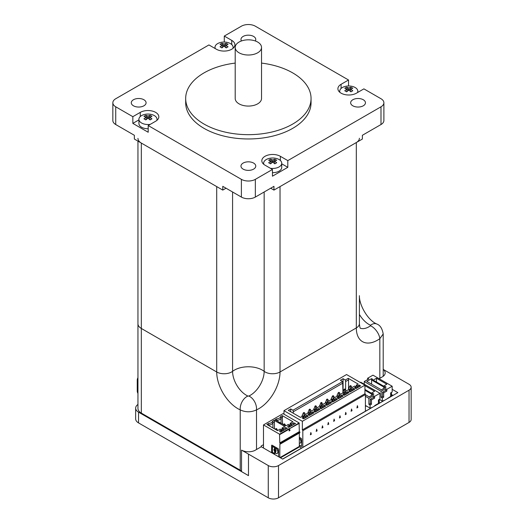 <?xml version="1.0" encoding="UTF-8"?>
<svg xmlns="http://www.w3.org/2000/svg" width="524" height="524" viewBox="0 0 524 524"><rect width="100%" height="100%" fill="white"/><g stroke="black" fill="none" stroke-linecap="round" stroke-linejoin="round"><path stroke-width="0.79" d="M138.912 119.885L132.841 123.395L132.841 116.675L115.739 106.804A9.871 5.699 180 0 1 112.843 102.776L112.843 120.507A9.871 5.699 0 0 0 115.739 124.535L134.354 135.284L134.354 139.043L222.772 190.094L222.772 186.334L241.387 197.076A9.871 5.699 0 0 0 255.345 197.076L273.96 186.334L273.96 190.094L270.705 188.214M273.96 190.094L362.379 139.043L362.379 135.284L380.994 124.535A9.871 5.699 0 0 0 383.889 120.507L383.889 102.776A9.871 5.699 180 0 1 380.994 106.804L287.807 160.606L287.807 167.32L281.729 163.816M226.027 188.214L222.772 190.094M383.889 102.776A9.871 5.699 180 0 0 380.994 98.741L363.892 88.87L356.451 93.167A10.86 6.268 180 0 1 344.615 94.53A10.86 6.268 180 0 1 337.908 88.733A10.86 6.268 180 0 1 341.091 84.298L348.539 80.002L348.539 85.995M287.807 167.32L272.447 176.188L272.447 169.475L265.006 165.171A10.86 6.268 180 0 1 261.823 160.737A10.86 6.268 180 0 1 268.524 154.947A10.86 6.268 180 0 1 280.36 156.309L287.807 160.606M132.841 116.675L140.288 112.378A10.86 6.268 180 0 1 152.117 111.016A10.86 6.268 180 0 1 158.824 116.813A10.86 6.268 180 0 1 155.641 121.247L148.194 125.544L148.194 132.258L132.841 123.395M224.285 42.064L224.285 36.071L241.387 26.2A9.871 5.699 180 0 1 255.345 26.2L348.539 80.002M224.285 36.071L231.732 40.374A10.86 6.268 180 0 1 234.909 44.809A10.86 6.268 180 0 1 228.209 50.599A10.86 6.268 180 0 1 216.373 49.236L208.925 44.94L115.739 98.741A9.871 5.699 180 0 0 112.843 102.776M272.447 169.475L255.345 179.346A9.871 5.699 180 0 1 241.387 179.346L148.194 125.544M133.443 105.796A7.402 4.277 180 0 1 131.275 102.776A7.402 4.277 180 0 1 138.677 98.499A7.402 4.277 180 0 1 146.085 102.776A7.402 4.277 180 0 1 143.917 105.796A7.402 4.277 180 0 1 133.443 105.796M243.129 169.121A7.402 4.277 180 0 1 240.961 166.101A7.402 4.277 180 0 1 245.533 162.152A7.402 4.277 180 0 1 253.603 163.075A7.402 4.277 180 0 1 255.771 166.101A7.402 4.277 180 0 1 251.199 170.051A7.402 4.277 180 0 1 243.129 169.121M241.446 40.964A7.402 4.277 180 0 1 240.961 39.444A7.402 4.277 180 0 1 248.369 35.174A7.402 4.277 180 0 1 255.771 39.444A7.402 4.277 180 0 1 255.286 40.964M352.816 105.796A7.402 4.277 180 0 1 350.648 102.776A7.402 4.277 180 0 1 352.816 99.75A7.402 4.277 180 0 1 360.885 98.826A7.402 4.277 180 0 1 365.457 102.776A7.402 4.277 180 0 1 360.885 106.719A7.402 4.277 180 0 1 352.816 105.796M261.528 63.09A62.684 36.189 180 0 1 311.053 98.473L311.053 102.776A62.684 36.189 180 0 1 272.356 136.207A62.684 36.189 180 0 1 204.039 128.367A62.684 36.189 180 0 1 185.679 102.776L185.679 98.473A62.684 36.189 180 0 1 235.204 63.09M311.053 98.473A62.684 36.189 180 0 1 272.356 131.91A62.684 36.189 180 0 1 204.039 124.064A62.684 36.189 180 0 1 185.679 98.473M235.204 47.422L235.204 98.473A13.166 7.598 0 0 0 239.062 103.85A13.166 7.598 0 0 0 253.406 105.494A13.166 7.598 0 0 0 261.528 98.473L261.528 47.422A13.166 7.598 0 0 0 248.369 39.824A13.166 7.598 0 0 0 235.204 47.422A13.166 7.598 0 0 0 239.062 52.8A13.166 7.598 0 0 0 253.406 54.444A13.166 7.598 0 0 0 261.528 47.422M149.825 119.668L149.825 117.166A16.401 9.471 60 0 1 151.96 118.837A14.567 0.386 148.9 0 0 150.1 119.911A16.401 9.471 -120 0 0 147.965 118.241A16.401 9.471 120 0 0 145.829 119.911A14.567 0.386 -148.9 0 0 143.962 118.837A16.401 9.471 -60 0 1 146.104 117.166A16.401 9.471 -120 0 0 143.962 116.367A14.567 11.888 -116.8 0 1 145.829 115.293A16.401 9.471 60 0 1 147.965 116.092L147.965 118.241M145.829 115.293L147.598 118.496M146.104 119.668L146.104 117.166M148.331 118.496L150.1 115.293A14.567 11.888 116.8 0 1 151.96 116.367A16.401 9.471 120 0 0 149.825 117.166M147.965 116.092A16.401 9.471 -60 0 1 150.1 115.293M150.27 124.345A9.052 5.227 180 0 1 141.565 122.989A9.052 5.227 180 0 1 138.912 119.295A9.052 5.227 180 0 1 147.965 114.068A9.052 5.227 180 0 1 157.01 119.295A9.052 5.227 180 0 1 156.781 120.474M148.194 128.753A9.052 5.227 180 0 1 141.565 127.221A9.052 5.227 180 0 1 138.912 123.526L138.912 119.295M274.543 161.097A16.401 9.471 60 0 1 276.679 162.761A14.567 0.386 148.9 0 0 274.818 163.835A16.401 9.471 -120 0 0 272.683 162.171L272.683 160.023A16.401 9.471 -60 0 1 274.818 159.217A14.567 11.888 116.8 0 1 276.679 160.298A16.401 9.471 120 0 0 274.543 161.097L274.543 163.593M273.05 162.42L274.818 159.217M272.683 162.171A16.401 9.471 120 0 0 270.548 163.835A14.567 0.386 -148.9 0 0 268.681 162.761A16.401 9.471 -60 0 1 270.823 161.097L270.823 163.593M270.823 161.097A16.401 9.471 -120 0 0 268.681 160.298A14.567 11.888 -116.8 0 1 270.548 159.217L272.316 162.42M270.548 159.217A16.401 9.471 60 0 1 272.683 160.023M263.867 164.398A9.052 5.227 180 0 1 263.631 163.226A9.052 5.227 180 0 1 272.683 157.999A9.052 5.227 180 0 1 281.729 163.226A9.052 5.227 180 0 1 279.082 166.92A9.052 5.227 180 0 1 270.377 168.276M281.729 163.226L281.729 167.457A9.052 5.227 180 0 1 279.082 171.152A9.052 5.227 180 0 1 272.447 172.678M350.628 91.589L350.628 89.087A16.401 9.471 60 0 1 352.77 90.757A14.567 0.386 148.9 0 0 350.91 91.831A16.401 9.471 -120 0 0 348.768 90.167A16.401 9.471 120 0 0 346.633 91.831A14.567 0.386 -148.9 0 0 344.772 90.757A16.401 9.471 -60 0 1 346.908 89.087A16.401 9.471 -120 0 0 344.772 88.287A14.567 11.888 -116.8 0 1 346.633 87.213A16.401 9.471 60 0 1 348.768 88.012L348.768 90.167M346.633 87.213L348.401 90.416M346.908 91.589L346.908 89.087M349.135 90.416L350.91 87.213A14.567 11.888 116.8 0 1 352.77 88.287A16.401 9.471 120 0 0 350.628 89.087M348.768 88.012A16.401 9.471 -60 0 1 350.91 87.213M339.952 92.394A9.052 5.227 180 0 1 339.722 91.215A9.052 5.227 180 0 1 348.768 85.995A9.052 5.227 180 0 1 357.82 91.215A9.052 5.227 180 0 1 357.519 92.552M225.91 47.658L225.91 45.162A16.401 9.471 60 0 1 228.051 46.826A14.567 0.386 148.9 0 0 226.191 47.9A16.401 9.471 -120 0 0 224.049 46.236A16.401 9.471 120 0 0 221.914 47.9A14.567 0.386 -148.9 0 0 220.054 46.826A16.401 9.471 -60 0 1 222.189 45.162A16.401 9.471 -120 0 0 220.054 44.363A14.567 11.888 -116.8 0 1 221.914 43.289A16.401 9.471 60 0 1 224.049 44.088L224.049 46.236M221.914 43.289L223.683 46.485M222.189 47.658L222.189 45.162M224.416 46.485L226.191 43.289A14.567 11.888 116.8 0 1 228.051 44.363A16.401 9.471 120 0 0 225.91 45.162M224.049 44.088A16.401 9.471 -60 0 1 226.191 43.289M215.298 48.621A9.052 5.227 180 0 1 215.004 47.291A9.052 5.227 180 0 1 224.049 42.064A9.052 5.227 180 0 1 233.101 47.291A9.052 5.227 180 0 1 232.866 48.463M359.399 314.439A19.545 11.286 -120 0 0 369.014 324.48A19.545 11.286 -120 0 0 370.527 325.26L370.527 325.784A10.532 5.378 54.8 0 1 379.834 338.681A29.973 17.305 120 0 1 356.313 327.939L356.313 142.548L280.026 186.59L280.026 371.981L356.313 327.939A10.532 6.078 0 0 0 359.399 323.636A10.532 6.078 180 0 1 356.313 327.939L280.026 371.981A10.532 6.078 180 0 1 264.162 371.333A10.532 6.078 0 0 0 280.026 371.981A29.973 17.305 120 0 1 256.511 409.879A10.532 6.707 65.8 0 0 248.821 396.052L247.911 396.052A10.532 6.707 114.2 0 0 240.221 409.879C245.651 412.408 251.075 412.408 256.511 409.879L256.511 449.507M137.956 138.375A11.515 6.648 0 0 0 141.329 143.072L216.707 186.59L216.707 371.981A10.532 6.078 0 0 0 232.577 371.333A19.742 11.397 180 0 1 264.162 371.333A19.545 11.286 -60 0 1 248.821 396.052M356.313 142.548A10.532 6.078 0 0 0 359.399 138.251M241.531 470.84A11.515 6.648 0 0 1 240.221 470.192L141.329 413.102A11.515 6.648 0 0 1 137.956 408.399L137.956 323.76A11.515 6.648 0 0 0 141.329 328.463L216.707 371.981L141.329 328.463L141.329 143.072M370.527 325.26A10.532 6.707 -65.8 0 1 376.71 323.976C367.612 320.125 359.058 304.66 359.399 295.68L359.399 323.636C359.674 326.635 360.014 328.188 360.407 328.286M261.162 446.815L261.162 446.009L263.493 444.666M370.527 325.784A19.545 11.286 -60 0 1 360.368 328.24M137.956 295.549L137.956 323.76A11.515 6.648 0 0 0 141.329 328.463L141.329 413.102M247.911 396.052A19.545 11.286 60 0 1 246.398 395.273A19.545 11.286 60 0 1 232.577 371.333A10.532 6.078 180 0 1 216.707 371.981A29.973 17.305 -120 0 0 240.221 409.879L240.221 470.192M232.577 191.994L232.577 371.333A19.742 11.397 180 0 1 264.162 371.333L264.162 191.994M392.869 395.496L391.467 396.177M383.437 400.939L379.252 403.225M371.221 407.993L365.411 411.222A1.644 0.95 60 0 1 365.405 411.353M301.772 448.092A1.644 0.95 60 0 1 301.654 448.027L282.574 459.044M391.467 394.565L392.869 395.371M281.061 423.241L281.061 418.001A372.675 263.526 105 0 0 280.641 416.541L282.259 415.611L292.89 421.741L290.217 423.287L290.997 423.739L290.997 426.104M282.259 415.611L282.574 424.119M276.521 420.621L276.875 420.425A4.939 2.849 180 0 0 281.061 418.001L282.574 417.13M293.453 424.689L293.453 422.861L291.927 423.739A0.655 0.38 180 0 1 290.997 423.739M274.707 448.839L274.537 448.937A1.5 0.865 -120 0 0 274.248 449.009A1.5 0.865 -120 0 0 274.537 451.144L274.766 451.013A1.5 0.865 -120 0 1 274.373 448.957M274.635 448.911L274.373 447.391L272.434 446.697L272.434 452.16L274.635 453.732L274.537 451.144M290.217 423.287L289.903 426.739M274.871 448.78L274.609 447.26L272.683 446.441M284.322 425.121L284.932 424.185L285.724 425.881M275.532 450.614A0.753 0.432 -120 0 0 274.622 449.658A0.753 0.432 -120 0 0 275.375 450.961A0.753 0.432 -120 0 0 275.532 450.614M275.473 450.863A0.753 0.432 -120 0 0 274.759 449.625M284.932 424.185L284.322 423.831L283.491 424.643M293.453 422.861L295.582 423.458L288.645 427.46L287.611 426.235L289.137 425.35A0.655 0.38 0 0 0 289.137 424.813L288.351 424.361L285.678 425.907L275.048 419.77L276.665 418.84A372.675 263.526 105 0 0 276.875 420.425L276.875 420.824M289.091 428.953L299.093 422.907L283.039 413.639L263.493 424.925L279.547 434.193L279.783 442.924L280.366 443.795A0.655 0.38 60 0 1 279.901 444.064L279.783 457.432M278.185 422.619L280.248 423.313L279.056 422.115L278.185 422.619M280.641 416.541A4.493 2.594 180 0 1 276.665 418.84M272.5 421.244A4.493 2.594 180 0 1 268.524 423.536L266.906 424.473L277.537 430.61L280.209 429.064L280.995 429.516A0.655 0.38 0 0 1 280.995 430.053L279.469 430.931L280.504 432.162L287.44 428.16L285.305 427.564L283.785 428.442A0.655 0.38 180 0 1 282.855 428.442L282.069 427.99L284.748 426.444L274.118 420.307L272.5 421.244A372.675 263.526 105 0 1 272.919 422.704L274.432 421.833L274.118 420.307M279.056 422.115L279.842 423.176M278.48 422.717L279.056 422.39M283.707 424.185L284.322 424.538M263.493 448.027L263.493 424.925M274.976 453.358L274.766 451.013M271.917 445.158A0.694 0.4 -120 0 0 271.871 445.374L271.635 452.435L271.635 445.505A0.694 0.4 -120 0 1 272.126 445.223L278.126 448.688A0.694 0.4 -120 0 1 278.617 449.533L278.617 456.463A0.694 0.4 -120 0 1 278.545 456.718M271.635 452.435A0.694 0.4 -120 0 0 271.714 452.775M271.871 452.297A0.694 0.4 -120 0 0 272.356 453.149M277.334 453.326A3.131 1.808 -120 0 0 277.451 453.26A3.131 1.808 -120 0 0 277.93 450.758A3.131 1.808 -120 0 0 275.886 447.994L275.506 448.066M275.467 451.681L275.657 453.24A3.131 1.808 -120 0 0 277.216 453.398A3.131 1.808 -120 0 0 277.7 450.889A3.131 1.808 -120 0 0 275.657 448.131L275.257 448.328L275.467 449.474A1.5 0.865 -120 0 1 275.748 451.609A1.5 0.865 -120 0 1 275.467 451.681L275.526 451.642M282.069 427.99L281.761 431.435M280.012 457.57L299.328 446.415A1.644 0.95 60 0 1 298.988 447.169L280.497 457.845M276.79 428.887L276.174 428.534L275.558 428.887L276.174 429.241L276.79 428.887L277.576 430.584M285.305 427.564L285.305 429.392M275.558 428.887L275.349 429.346M268.38 425.324L268.727 425.121L268.727 425.527M272.919 427.944L272.919 422.704A4.939 2.849 180 0 1 268.727 425.121A372.675 263.526 105 0 1 268.524 423.536M299.093 422.907L299.328 431.638L299.911 432.51A0.655 0.38 60 0 1 299.774 432.811L280.229 444.097M276.174 429.824L276.174 429.241M299.328 446.415L299.328 433.073M274.432 428.815L274.432 421.833M290.021 428.416L299.328 423.313M299.911 431.973L280.366 443.258M299.328 431.638L279.783 442.924M289.556 428.684L289.084 430.97L290.021 430.427L289.32 428.547M289.471 429.097L289.792 430.296L289.15 430.663M359.13 386.771L359.13 385.022L360.636 385.9L355.986 388.585L354.473 387.708L355.521 387.105L355.521 388.317M345.63 390.007L345.63 381.531L348.539 379.854L348.231 378.328L358.161 384.059L356.3 385.133L357.152 385.631A0.655 0.38 0 0 0 358.082 385.631L359.13 385.022M348.539 379.854L348.539 389.614M355.521 387.105A0.655 0.38 180 0 0 355.521 386.568L354.669 386.077L350.477 388.494L351.329 388.985A0.655 0.38 0 0 0 352.266 388.985L353.307 388.382L354.82 389.253L350.17 391.945L348.656 391.068L349.704 390.465L349.704 391.67M349.901 385.965L350.517 386.319L351.132 385.965L350.517 385.612L349.901 385.965L348.656 388.651L350.202 389.542M350.517 388.474L350.517 386.319M353.307 390.131L353.307 388.382M348.231 378.328L345.323 380.005L343.069 378.708L343.069 391.507M345.63 381.531L345.323 380.005M348.656 389.548L348.656 388.651M356.3 385.133L355.986 388.585M351.132 385.965L351.918 387.662M350.17 391.945L350.477 388.494M302.82 447.358L302.82 430.702A0.655 0.38 60 0 0 302.355 429.896L364.946 393.753A0.655 0.38 60 0 1 365.411 394.559L365.411 411.222L302.82 447.358A1.644 0.95 60 0 1 302.813 447.489M345.316 389.325L344.7 388.965L344.085 389.325L344.7 389.679L345.316 389.325L346.102 391.022M303.632 418.807L303.946 415.362L304.798 415.853A0.655 0.38 0 0 0 305.728 415.853L306.776 415.25L308.289 416.121L303.632 418.807L302.119 417.936L303.167 417.333L303.167 418.538M306.776 416.999L306.776 415.25M357.853 407.39L357.381 405.648L356.916 407.927L357.853 407.39L357.296 406.061M356.975 407.626L357.617 407.253M343.069 378.708L340.397 380.254L342.644 381.551L342.958 391.762M344.353 395.299L344.661 391.854L345.512 392.345A0.655 0.38 0 0 0 346.443 392.345L347.491 391.742L349.004 392.614L344.353 395.299L342.84 394.428L343.888 393.825L343.888 395.031M342.84 392.908L344.085 389.325M344.386 392.902L342.84 392.011M344.7 391.834L344.7 389.679M342.958 383.077L293.276 411.759L292.968 410.233L342.644 381.551M351.159 410.986L351.801 410.613L351.48 409.421M338.563 396.262L337.024 395.371L338.268 392.679L338.884 392.325L339.5 392.679L340.286 394.382M293.276 413.233L293.276 411.759M292.968 410.233L290.715 408.936L288.272 410.344L300.455 417.379L302.315 416.305L303.167 416.796A0.655 0.38 180 0 1 303.167 417.333M290.715 411.759L290.715 408.936M339.5 392.679L338.884 393.033L338.884 395.188M297.973 415.945L298.916 416.488M335.858 400.205L335.858 398.456L337.371 399.334L332.72 402.019L331.207 401.142L332.249 400.539L332.249 401.751M344.661 391.854L348.853 389.437L349.704 389.928A0.655 0.38 180 0 1 349.704 390.465M338.537 398.659L338.845 395.214L339.696 395.705A0.655 0.38 0 0 0 340.626 395.705L341.674 395.096L343.187 395.974L338.537 398.659L337.024 397.788L338.072 397.179L338.072 398.391M347.491 393.485L347.491 391.742M352.03 410.751L351.565 409.002L351.1 411.288L351.801 410.613M346.213 414.104L345.748 412.362L345.283 414.648L346.213 414.104L345.663 412.781M345.342 414.34L345.984 413.973M324.225 406.919L324.225 405.176L325.738 406.048L321.081 408.733L319.568 407.862L320.616 407.259A0.655 0.38 180 0 0 320.616 406.722L319.764 406.231L315.579 408.648L316.431 409.139A0.655 0.38 0 0 0 317.361 409.139L318.409 408.53L319.922 409.408L315.265 412.093L313.752 411.222L314.8 410.613L314.8 411.825M319.568 406.342L320.819 402.76L321.435 402.399L322.836 404.456M326.897 405.373L327.212 401.928L328.063 402.419A0.655 0.38 0 0 0 328.993 402.419L330.041 401.816L331.554 402.687L326.897 405.373L325.391 404.502L326.432 403.899L326.432 405.104M333.067 398.548L333.067 396.393L332.452 396.039L333.067 395.686L333.683 396.039L334.469 397.736M333.067 396.393L333.683 396.039M332.452 396.039L331.207 398.725L332.747 399.616M325.391 402.982L326.635 399.399L327.251 399.046L327.867 399.399L328.653 401.096M338.072 397.179A0.655 0.38 180 0 0 338.072 396.642L337.22 396.151L333.028 398.567L333.88 399.065A0.655 0.38 0 0 0 334.81 399.065L335.858 398.456M341.674 396.845L341.674 395.096M338.845 395.214L343.037 392.797L343.888 393.288A0.655 0.38 180 0 1 343.888 393.825M322.044 402.76L321.435 403.113L321.435 405.268M337.024 396.268L337.024 395.371M338.268 392.679L338.884 393.033M326.635 399.399L327.251 399.753L327.867 399.399M331.207 399.622L331.207 398.725M317.02 407.816L316.227 406.113L315.618 405.759L315.003 406.113L313.752 409.696M333.028 398.567L332.72 402.019M339.526 417.7L340.168 417.333L339.847 416.135M327.251 401.908L327.251 399.753M303.946 415.362L308.132 412.945L308.983 413.436A0.655 0.38 180 0 1 308.983 413.973L308.983 415.185M340.397 417.464L339.932 415.722L339.46 418.008L340.168 417.333M330.041 403.565L330.041 401.816M333.709 421.06L334.351 420.687L334.03 419.495M320.819 402.76L321.435 403.113M326.93 402.976L325.391 402.085M327.212 401.928L331.397 399.511L332.249 400.002A0.655 0.38 180 0 1 332.249 400.539M305.387 414.53L304.595 412.833L303.979 412.48L303.363 412.833L302.119 415.519L303.665 416.41M312.592 413.639L312.592 411.89L314.105 412.768L309.448 415.453L307.935 414.576L308.983 413.973M302.355 429.896L302.355 421.296L283.969 410.685L346.561 374.549L364.946 385.16L364.946 393.753M283.969 410.685L283.969 414.176M334.581 420.824L334.116 419.082L333.644 421.361L334.351 420.687M321.114 406.336L319.568 405.445M321.081 408.733L321.395 405.288L322.247 405.779A0.655 0.38 0 0 0 323.177 405.779L324.225 405.176M326.432 403.899A0.655 0.38 180 0 0 326.432 403.362L325.581 402.871L321.395 405.288M309.795 411.982L309.795 409.827L310.411 409.473L311.204 411.17M316.227 406.113L315.618 406.467L315.618 408.622M327.893 424.42L328.528 424.047L328.214 422.855M315.003 406.113L315.618 406.467M309.795 409.827L309.186 409.473L309.795 409.12L310.411 409.473M299.328 445.341L301.162 446.402A0.694 0.4 -120 0 0 301.654 446.121L301.654 439.191A0.694 0.4 -120 0 0 301.162 438.339L299.328 437.285M301.162 446.402L301.398 446.271A0.694 0.4 -120 0 0 301.608 446.337M328.764 424.185L328.299 422.436L327.827 424.722L328.528 424.047M302.119 416.416L302.119 415.519M322.077 427.774L322.712 427.407L322.391 426.215M315.297 409.696L313.752 408.799M318.409 410.279L318.409 408.53M315.579 408.648L315.265 412.093M307.935 413.056L309.186 409.473M301.654 448.027L299.302 446.671M304.595 412.833L303.979 413.187L303.979 415.342M322.948 427.538L322.476 425.796L322.011 428.082L322.712 427.407M316.26 431.134L316.896 430.767L316.575 429.569M309.481 413.05L307.935 412.159M309.448 415.453L309.763 412.002L313.948 409.585L314.8 410.076A0.655 0.38 180 0 1 314.8 410.613M309.763 412.002L310.614 412.493A0.655 0.38 0 0 0 311.544 412.493L312.592 411.89M303.363 412.833L303.979 413.187M302.355 421.296L364.946 385.16M317.131 430.898L316.66 429.156L316.195 431.442L316.896 430.767M299.328 443.16A3.131 1.808 -120 0 0 300.252 443.055A3.131 1.808 -120 0 0 299.328 438.261M301.398 446.271L299.328 445.072M310.378 434.796L311.315 434.258L310.843 432.51L310.378 434.796M311.315 434.258L310.758 432.929M310.437 434.494L311.079 434.121M300.363 442.976A3.131 1.808 -120 0 0 300.488 442.918A3.131 1.808 -120 0 0 301.038 440.671A3.131 1.808 -120 0 0 299.328 437.926M372.276 407.39L370.062 408.131L370.062 405.039L371.457 404.233L371.457 399.936L374.601 398.122L374.601 396.373L379.952 393.288L379.952 399.065L378.439 399.936L378.439 403.428L374.719 405.576L374.719 405.976M370.18 408.065L370.527 408.262M366.341 405.982L365.759 406.316M365.411 405.445L370.062 408.131M379.952 393.288L360.754 382.206L360.289 382.474M365.411 396.308L368.903 398.325L368.903 404.371L370.298 403.565L370.298 399.262L373.435 397.447L373.435 395.705L374.601 396.373M373.435 397.447L374.601 398.122M370.298 399.262L371.457 399.936M370.298 403.565L371.457 404.233M373.435 395.705L368.903 398.325M364.946 389.456L371.346 393.151L374.601 391.271L364.946 385.697M365.411 394.696L369.132 396.845L373.9 394.094L372.741 393.419L371.575 394.094L364.946 390.262M379.252 399.465L379.252 403.356M368.903 404.371L370.062 405.039M371.575 395.437L371.575 394.094M372.741 394.762L372.741 393.419M384.492 400.336L382.278 401.076L382.278 397.985L383.673 397.179L383.673 392.882L386.817 391.068L386.817 389.325L392.168 386.234L392.168 392.011L390.655 392.882L390.655 396.373L386.935 398.921M382.396 401.011L382.743 401.214M367.619 379.586L367.619 378.243L372.97 375.151L392.168 386.234M367.619 378.243L368.785 378.911L364.246 381.531L381.118 391.271L381.118 397.316L382.513 396.511L382.513 392.214L385.651 390.4L385.651 388.651L386.817 389.325M385.651 390.4L386.817 391.068M379.369 399.399L382.278 401.076M382.513 392.214L383.673 392.882M382.513 396.511L383.673 397.179M385.651 388.651L381.118 391.271M376.461 378.243L373.206 380.123L383.561 386.096L386.817 384.216L376.461 378.243L376.461 382.003M386.116 387.039L384.957 386.365L383.791 387.039L371.575 379.985L372.741 379.317L371.575 378.642L366.807 381.4L381.348 389.791L386.116 387.039M391.467 392.411L391.467 396.308M381.118 397.316L382.278 397.985M364.246 381.531L364.246 384.216M383.791 388.382L383.791 387.039M384.957 387.708L384.957 386.365M371.575 384.151L371.575 378.642M278.499 465.561A7.238 4.179 180 0 1 268.262 465.561L268.262 497.8A7.238 4.179 0 0 0 278.499 497.8L278.499 465.561L409.034 390.197L409.034 422.436A7.238 4.179 0 0 0 411.157 419.482L411.157 387.236A7.238 4.179 180 0 1 409.034 390.197M392.168 389.325L397.867 392.614L282.685 459.109L261.279 446.749L254.88 450.444A9.871 5.699 180 0 1 241.531 450.096L268.262 465.561M268.262 497.8L138.539 422.907L138.539 412.159L248.481 475.635L241.531 471.587L241.531 450.096M383.208 369.4L409.034 384.282A7.238 4.179 180 0 1 411.157 387.236M383.208 369.486A9.871 5.699 180 0 1 385.166 372.898A9.871 5.699 180 0 1 382.861 376.56L379.134 378.708M138.539 412.159A9.871 5.699 180 0 1 135.65 408.131L135.65 418.879A9.871 5.699 0 0 0 138.539 422.907M137.956 382.658A13.166 7.598 180 0 1 137.242 380.188L137.242 390.937A13.166 7.598 0 0 0 137.956 393.406M409.034 422.436L278.499 497.8M137.242 380.188A13.166 7.598 180 0 1 137.956 377.719M135.65 408.131A9.871 5.699 180 0 1 137.956 404.463M341.091 84.298L341.091 88.451M280.36 156.309L280.36 160.455M140.288 112.378L140.288 116.531M231.732 40.374L231.732 44.527M115.739 124.535L115.739 106.804M241.387 179.346L241.387 197.076M255.345 197.076L255.345 179.346M380.994 106.804L380.994 124.535M379.834 378.308L379.834 338.681L383.201 333.952C382.238 328.43 380.077 325.103 376.71 323.983M291.927 423.739L291.927 425.567M289.137 427.178L289.137 425.35M279.547 434.193L288.855 428.815M289.091 429.221L279.783 434.593M282.855 428.442L282.855 430.807M283.785 428.442L283.785 430.269M280.995 431.881L280.995 430.053M299.911 432.51L280.366 443.795M358.082 385.631L358.082 387.374M352.266 388.985L352.266 390.734M357.152 387.911L357.152 385.631M351.329 391.271L351.329 388.985M305.728 415.853L305.728 417.602M302.82 430.702L365.411 394.559M345.512 394.631L345.512 392.345M346.443 392.345L346.443 394.094M340.626 395.705L340.626 397.447M339.696 397.985L339.696 395.705M333.88 401.345L333.88 399.065M334.81 399.065L334.81 400.808M328.993 402.419L328.993 404.168M328.063 404.705L328.063 402.419M323.177 405.779L323.177 407.528M320.616 407.259L320.616 408.465M322.247 408.065L322.247 405.779M304.798 418.139L304.798 415.853M316.431 411.419L316.431 409.139M317.361 409.139L317.361 410.881M310.614 414.779L310.614 412.493M311.544 412.493L311.544 414.242M248.481 475.635L248.481 454.138M157.01 119.295L157.01 120.278M263.631 163.226L263.631 164.208M339.722 91.215L339.722 92.198M357.82 91.215L357.82 92.375M215.004 47.291L215.004 48.45M233.101 47.291L233.101 48.274M137.956 323.76L137.956 141.126M383.208 376.304L383.208 333.945M289.327 427.067L289.327 425.082M281.185 431.769L281.185 429.785M355.711 386.836L355.711 388.428M349.894 390.197L349.894 391.782M344.078 393.557L344.078 395.142M338.262 396.91L338.262 398.502M309.18 413.705L309.18 415.296M332.445 400.271L332.445 401.862M326.629 403.631L326.629 405.216M320.812 406.991L320.812 408.576M314.996 410.344L314.996 411.936M303.357 417.065L303.357 418.65"/></g></svg>
